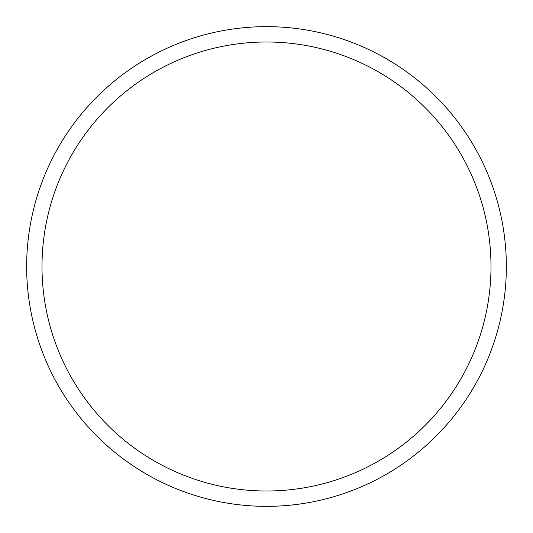 <?xml version="1.0" encoding="UTF-8"?>
<svg xmlns="http://www.w3.org/2000/svg" width="533" height="533" viewBox="0 0 533 533"><rect width="100%" height="100%" fill="white"/><g stroke="black" fill="none" stroke-linecap="round" stroke-linejoin="round"><path stroke-width="0.8" d="M506.35 266.5A239.85 239.85 0 0 0 266.5 26.65A239.85 239.85 0 0 0 26.65 266.5A239.85 239.85 0 0 0 266.5 506.35A239.85 239.85 0 0 0 506.35 266.5M491 266.5A224.5 224.5 0 0 0 266.5 42A224.5 224.5 0 0 0 42 266.5A224.5 224.5 0 0 0 266.5 491A224.5 224.5 0 0 0 491 266.5"/></g></svg>

